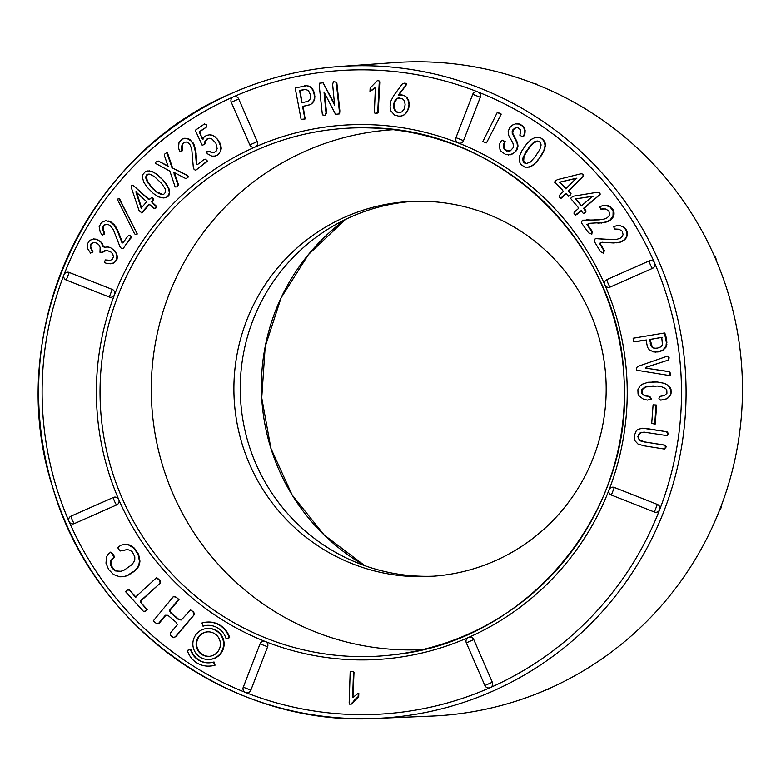 <?xml version="1.0" encoding="UTF-8"?>
<svg xmlns="http://www.w3.org/2000/svg" width="781" height="781" viewBox="0 0 781 781"><rect width="100%" height="100%" fill="white"/><g stroke="black" fill="none" stroke-linecap="round" stroke-linejoin="round"><path stroke-width="1.17" d="M108.471 260.483L105.318 259.936L104.4 262.601L107.387 263.617L113.294 263.158L115.578 261.537L117.062 259.146L117.423 256.344L115.266 251.14L110.326 247.538L107.798 246.942L104.439 247.313L102.828 246.454L103.365 246.425L102.34 243.75L100.603 241.651L96.317 239.22L93.564 238.947L89.708 240.372L87.257 244.131L87.648 248.651L90.557 253.103L92.968 251.96L90.791 247.147L90.84 245.214L92.919 242.754L95.243 242.393M90.557 253.103L92.431 251.99L90.264 247.177L90.303 245.244L92.392 242.784L94.716 242.422L97.303 243.447L99.285 245.293L100.144 247.528L99.978 252.292L102.692 252.243L106.987 250.154M104.966 247.284L103.365 246.425M102.262 235.208L104.176 234.007L102.78 229.624L102.867 227.076L104 225.113L106.109 224.284L108.52 224.684L110.472 225.943L113.313 229.634L119.903 246.532L121.358 248.446L123.086 248.622L131.286 236.692L129.304 235.247L127.713 236.282L123.418 242.276L122.061 242.959L117.453 230.942L113.938 224.948L110.336 221.921L105.699 220.681L101.432 222.429L99.167 226.715L100.193 232.016L102.262 235.208L104.713 233.978L103.307 229.594L103.395 227.046L104.537 225.084L106.636 224.254M122.597 242.93L117.99 230.912L114.465 224.918L110.873 221.892L105.699 220.681M123.086 248.622L131.813 236.663L129.304 235.247M137.29 233.988L119.386 198.696L117.267 199.135L134.293 233.236L135.172 234.427L137.29 233.988L119.727 199.926L120.254 199.887M141.439 212.842L148.898 204.563L150.225 204.964L154.335 208.722L156.259 206.565L152.158 202.796L151.651 201.508L153.193 198.794L151.826 197.534L149.288 199.301L147.96 198.96L132.897 185.165L131.618 185.683L131.179 187.235L138.911 210.196L140.072 211.583L141.976 212.813L149.425 204.534M149.815 199.272L148.497 198.93L132.897 185.165M154.335 208.722L156.132 207.883L156.796 206.535L152.685 202.767L152.178 201.478L153.72 198.755L151.826 197.534M149.474 170.873L145.676 171.312L142.767 174.583L142.435 177.521L143.792 182.276L147.345 187.42L153.486 193.6L158.719 196.939L163.297 197.954L166.968 197.163L169.526 193.649L169.575 190.593L167.339 185.419L162.936 179.864L156.776 174.143L152.041 171.488L147.189 170.893M158.348 161.062L156.132 161.677L155.399 163.336L169.848 171.098L175.159 186.952L176.77 186.874L177.97 184.814L173.704 172.269L185.985 178.683L188.592 176.809L187.557 175.393L172.63 168.081L167.271 152.236L164.674 154.091L164.674 156.444L168.11 166.314L158.348 161.062L168.647 166.275M176.77 186.874L178.498 184.785L174.231 172.24M179.601 151.397L181.778 150.792L181.67 146.184L182.481 143.772L184.121 142.22L186.376 142.035L188.572 143.108L190.086 144.875L191.765 149.23L193.307 167.31L194.157 169.565L195.758 170.238L207.004 161.169L205.51 159.207L203.695 159.744L197.876 164.254L196.382 164.518L195.367 151.67L193.688 144.924L191.101 140.99L187.001 138.462L182.412 138.911L179.025 142.367L178.517 147.746L179.601 151.397L182.305 150.762L182.198 146.154L183.008 143.743L184.648 142.191L186.903 142.005M196.919 164.488L195.894 151.641L194.215 144.895L189.861 139.496L187.528 138.432L184.619 138.266M195.758 170.238L207.531 161.13L205.51 159.207M214.336 152.656L212.149 152.705L209.523 151.231L206.701 151.241L207.17 153.632L211.895 156.141L215.39 156.044L217.801 154.941L220.759 150.967L221.248 148.283L220.857 145.51L218.465 140.424L214.931 136.685L212.549 135.22L209.855 134.762L206.594 135.357L204.271 136.802L202.445 139.457L199.682 131.755L206.574 127L206.819 125.028L204.495 123.935L195.299 130.271L202.25 145.412L204.973 143.919L205.51 141.176L207.365 139.077L209.816 138.257M202.982 139.428L202.113 137.251M63.983 274.766A4.081 4.042 86.8 0 1 69.226 272.452L66.258 280.047L109.242 296.995M112.23 289.419A4.081 4.042 86.8 0 1 110.99 297.288A4.081 4.042 86.8 0 1 109.291 297.014L112.23 289.419L69.226 272.452M257.261 141.625A4.081 4.042 86.8 0 1 253.786 147.336A4.081 4.042 86.8 0 1 249.842 144.895L257.261 141.625L238.713 98.972L231.303 102.243M313.669 101.569L314.772 98.279L314.655 94.316L313.454 90.44L311.355 87.628L306.806 85.715L295.179 87.941L301.115 119.376L305.117 118.946L303.106 106.304L310.203 104.664L312.742 102.828L314.372 100.007M323.109 82.815L319.556 83.206L319.302 86.261L322.387 114.875L325.179 115.432L326.009 112.845L324.008 91.953L335.518 114.309L339.598 113.889L339.852 110.834L336.767 82.22L333.448 81.693L332.618 84.28L334.619 105.171L323.109 82.815L334.59 104.058M325.179 115.432L326.536 112.815L324.564 93.037M369.969 91.445L375.397 87.257L374.382 112.22L374.978 113.323L377.682 112.718L379.273 81.859L378.824 80.638L377.213 80.736L370.145 88.019L369.969 91.445L375.925 87.228M376.676 113.411L378.209 112.689L379.8 81.829L378.824 80.638M406.774 83.421L402.723 83.382L393.663 95.663L390.705 101.452L390.061 106.948L390.822 110.853L394.551 115.012L398.515 116.115L401.17 116.057L404.597 114.651L406.999 112.083L408.902 107.348L409.137 102.35L407.243 97.84L404.031 95.36L398.906 95.028L406.52 84.563L406.774 83.421L404.392 83.196M233.382 96.864A4.081 4.042 86.8 0 1 238.713 98.972M476.312 91.719A4.081 4.081 0 0 0 472.73 94.316A4.081 4.042 86.8 0 1 478.011 91.992A4.081 4.042 86.8 0 1 480.305 97.283L472.73 94.316L455.948 137.681L463.524 140.639L480.305 97.283M560.524 198.384L565.903 193.551L568.607 196.256L570.481 194.889L570.999 193.532L568.88 190.818L583.661 175.842L583.417 174.475L581.396 173.665L557.341 179.65L555.838 180.723L554.49 182.09L562.603 190.232L563.169 191.589L559.137 195.67L559.176 197.027L561.061 198.354L566.43 193.512M575.285 215.097L581.025 210.704L583.505 213.623L585.477 212.364L586.101 211.055L584.208 208.176L600.13 194.44L599.993 193.073L598.041 192.146L573.586 196.158L572.004 197.115L570.56 198.364L577.999 207.131L578.448 208.527L574.103 212.276L574.045 213.633L575.812 215.068L581.552 210.675M599.398 219.871L582.362 220.193L581.347 222.77L588.591 232.836L591.842 234.193L592.242 231.293L587.41 224.577L589.762 223.307M591.315 234.222L591.715 231.322L586.882 224.606L589.235 223.337L605.47 222.321L609.951 220.144L612.997 216.249L613.124 211.007L610.01 206.945L605.48 205.374L602.463 205.657L599.74 206.867L600.794 209.074L603.684 208.839M597.963 223.278L607.774 221.687L611.523 219.217L613.524 216.22L614.003 212.481L612.538 208.996L608.477 205.803L605.48 205.374M612.333 239.591L595.317 238.586L594.097 241.075L600.521 251.697L603.654 253.269L604.279 250.408L600.003 243.33L602.444 242.247M603.127 253.298L603.752 250.437L599.476 243.36L601.917 242.276L613.7 242.979L620.534 242.09L625.386 239.035L627.358 235.198L627.006 231.196L624.458 227.583L620.065 225.65L616.512 225.729L613.7 226.705L614.579 228.999L619.187 229.253L622.35 231.342L623.072 234.651L622.057 236.75L620.026 238.332L616.892 239.308L605.226 239.22M463.524 140.639A4.081 4.042 86.8 0 1 458.291 142.952M610.215 287.037A4.081 4.042 86.8 0 1 608.819 287.369A4.081 4.081 0 0 1 606.935 279.559L649.216 260.903L606.964 279.559A4.081 0.498 66.2 0 0 606.935 279.559A4.081 0.498 66.2 0 0 608.096 283.415A4.081 0.498 66.2 0 0 610.215 287.037L652.486 268.371A4.081 0.498 -113.8 0 1 650.378 264.749A4.081 0.498 -113.8 0 1 649.216 260.903A4.081 0.498 -113.8 0 1 649.236 260.893A4.081 4.042 86.8 0 1 654.576 262.992A4.081 4.042 86.8 0 1 652.486 268.371M531.949 165.943L536.381 162.136L541.165 155.888L544.435 149.864L545.45 145.1L544.542 141.381L540.784 137.905L535.307 137.436L531.178 139.438L526.599 143.997L522.02 150.567L519.472 156.268L519.15 160.779L520.634 164.293L524.93 167.173L529.245 167.105L533.374 164.957M508.167 155.029L513.01 153.642L515.06 151.748L516.758 149.093L517.461 146.047L516.983 142.747L512.121 133.141L512.932 129.675L515.509 127.615L518.086 127.811L520.302 129.617L520.79 132.389L519.795 135.074L521.962 136.558L523.7 135.787L524.471 133.17L524.607 130.368L523.768 127.752L521.747 125.565L518.75 124.033L515.44 123.896L512.141 125.194L509.534 127.918L508.138 131.628L508.822 135.699L512.892 143.079L513.459 145.598L513.097 147.785L510.393 150.762L506.547 150.938L504.526 149.591L503.384 147.384L503.491 144.592L504.711 141.654L502.242 140.15L500.543 141.673L499.615 144.173L499.879 149.161L501.109 151.329L505.649 154.492L511.164 154.716L515.597 151.719L517.286 149.064L517.988 146.018L517.51 142.718L512.648 133.112L513.468 129.646L516.036 127.586M509.085 151.289L505.063 149.561L503.911 147.355L504.018 144.563L505.239 141.625L502.242 140.15M521.962 136.558L524.227 135.757L524.998 133.141L525.135 130.339L524.305 127.723L522.284 125.536L519.277 124.003L515.44 123.896M498.639 112.806L497.048 112.894L482.834 141.625L486.495 142.874L501.226 114.114L498.639 112.806L497.048 112.894M664.406 449.055L665.744 446.888L664.182 445.131L641.621 441.431L639.444 440.318L637.843 436.764L639.463 433.162L644.013 432.118L667.247 435.671L668.36 433.455L667.033 431.747L642.626 428.213L637.999 429.355L636.281 430.77L634.357 435.476L634.768 440.552L638.028 444.057L643.983 445.814L664.406 449.055L666.281 446.859L664.719 445.102L645.233 442.007L639.971 440.289L638.751 438.678L638.819 434.685L641.884 432.205M656.255 404.997L653.101 404.831L651.715 423.37L654.693 424.093L655.22 424.063L656.606 405.515L653.101 404.831M647.4 400.097L650.954 399.276L649.343 396.465L645.145 395.889L642.743 394.59L641.523 392.97L641.836 389.543L645.213 386.995L657.28 386.039L661.009 386.507L665.627 388.508L666.779 389.934L666.935 393.282L664.504 395.576L659.506 396.455L658.9 398.759L660.638 400.126L666.652 398.808L668.673 397.451L671.025 393.897L671.045 389.631L670.196 387.708L666.749 384.486L664.153 383.286L657.163 381.987L648.162 382.26L642.089 384.272L640.098 385.902L637.892 389.729L638.057 394.063L639.073 395.987L643.505 399.218L647.4 400.097L651.481 399.247L649.87 396.436L645.682 395.86L643.271 394.561L642.05 392.941L642.363 389.514L645.75 386.966L653.141 385.912M669.122 357.698L667.794 356.009L638.272 366.269L636.554 367.617L636.779 370.233L670.645 375.729L670.42 373.113L669.053 371.59L645.877 368.144L646.492 367.226L668.77 359.934L669.122 357.698L667.794 356.009M635.031 341.814L646.043 340.018L647.508 347.213L649.265 349.82L653.736 351.977L657.661 351.948L663.089 349.927L666.037 345.924L666.359 342.42L664.436 332.999L633.137 338.232L633.469 341.736L646.57 339.989M655.61 352.114L662.063 350.806L665.9 347.408L666.886 342.381L665.617 334.463L664.436 332.999M657.338 504.419A4.081 4.042 86.8 0 1 656.099 512.297A4.081 4.042 86.8 0 1 654.4 512.024L657.338 504.419L614.325 487.461L611.357 495.056L654.351 512.004M608.819 287.369A4.081 4.042 86.8 0 1 604.885 284.928M609.092 489.775A4.081 4.042 86.8 0 1 614.325 487.461M431.668 716.089A327.307 324.535 -93.2 0 0 741.95 370.829A327.307 324.535 -93.2 0 0 394.864 62.587L339.325 66.522A326.497 323.734 86.8 0 1 685.562 374.001A326.497 323.734 86.8 0 1 376.042 718.413A326.497 323.734 86.8 0 1 46.967 465.661A326.497 323.734 86.8 0 1 232.279 93.095A326.497 323.734 86.8 0 1 339.325 66.522C302.13 69.206 266.438 78.071 232.26 93.105C84.729 154.453 2.646 335.244 52.923 488.057C92.851 626.918 233.002 726.808 376.042 718.413L431.668 716.089M468.444 637.472A4.081 4.042 86.8 0 1 473.774 639.58L466.364 642.851M492.323 682.233A4.081 4.042 86.8 0 1 488.847 687.944A4.081 4.042 86.8 0 1 484.913 685.503L492.323 682.233L473.774 639.58M358.694 696.603L358.801 693.167L358.274 693.206L352.924 697.492L353.998 672.48L353.383 671.396L351.147 671.367L350.161 672.08L349.156 702.968L349.624 704.179L351.762 704.023L358.694 696.603L358.157 696.632L358.274 693.206M353.451 697.462L353.207 696.506M458.056 142.864A267.698 265.423 -93.2 0 0 255.182 146.994A267.698 265.423 -93.2 0 0 114.534 294.701A267.698 265.423 -93.2 0 0 118.741 499.537A4.081 4.042 86.8 0 1 116.662 504.917A4.081 0.498 -113.8 0 1 114.543 501.295A4.081 0.498 -113.8 0 1 113.382 497.438A4.081 4.042 86.8 0 1 118.741 499.537A267.698 265.423 -93.2 0 0 265.335 641.523A4.081 4.042 86.8 0 1 267.629 646.805L260.053 643.847A4.081 4.042 86.8 0 1 265.335 641.523A267.698 265.423 -93.2 0 0 468.249 637.56M243.311 687.192L250.857 690.17L267.629 646.805M250.857 690.17A4.081 4.042 86.8 0 1 245.615 692.483M120.04 551.025L127.313 549.521L130.193 550.341L132.428 552.011L134.801 556.833L134.781 559.421L133.815 562.105L131.608 564.868L124.355 569.993L121.016 571.282L115.627 570.96L113.479 569.632L110.502 565.268L110.609 560.934L114.026 556.98L110.775 552.04L108.178 554.256L106.538 556.892L105.982 563.15L108.637 569.505L113.567 574.533L119.766 576.798L123.759 576.681L127.401 575.656L135.006 570.901L137.768 567.846L139.418 564.585L139.955 561.119L138.608 554.325L134.469 548.223L131.735 546.075L128.65 544.66L125.106 544.25L120.713 545.255L117.706 547.676L120.04 551.025L127.84 549.492M118.653 571.516L114.006 569.603L111.039 565.239L111.136 560.904L114.553 556.951L113.225 554.393L110.775 552.04M135.953 597.133L129.49 590.006L127.254 590.104L125.634 591.744L143.431 611.338L145.656 611.162L147.209 609.522L140.736 602.395L141.176 600.706L160.593 582.782L160.369 581.064L158.758 579.287L156.6 577.608L135.425 597.162L129.49 590.006M181.875 619.929L179.347 619.831L171.215 612.919L169.867 610.498L179.005 599.564L176.291 597.26L173.694 596.303L153.281 620.866L155.995 623.17L159.06 623.414L165.914 615.213M158.533 623.443L165.387 615.243L167.915 615.321L176.047 622.242L177.414 624.663L170.561 632.854L170.385 635.412L173.626 637.687L176.037 636.495L194.313 614.647L193.795 612.158L190.554 609.873L181.348 619.958L179.347 619.831M190.427 649.46A18.773 18.617 -93.2 0 0 213.603 662.073L214.531 665.207A22.034 21.848 86.8 0 1 187.323 650.397L190.954 649.431A18.773 18.617 -93.2 0 0 209.572 662.815M213.603 662.073L214.131 662.044L215.058 665.178A22.034 21.848 86.8 0 1 210.021 666.066L209.493 666.095M209.093 659.457L209.62 659.428A15.513 15.376 -93.2 0 0 224.098 643.085A15.513 15.376 -93.2 0 0 207.873 628.461L207.346 628.49A15.513 15.376 -93.2 0 0 194.137 650.192A15.513 15.376 -93.2 0 0 223.571 643.114A15.513 15.376 -93.2 0 0 207.346 628.49M202.914 626.098A18.773 18.617 86.8 0 1 226.051 638.604L229.682 637.638A22.034 21.848 -93.2 0 0 207.541 622.057L207.014 622.086A22.034 21.848 -93.2 0 0 201.976 622.974L202.914 626.098L203.441 626.069A18.773 18.617 86.8 0 1 207.463 625.337M113.362 497.458L71.13 516.104A4.081 0.498 66.2 0 0 72.262 519.951A4.081 0.498 66.2 0 0 74.38 523.582L116.662 504.917M74.38 523.582A4.081 4.042 86.8 0 1 69.05 521.474M412.661 201.371A187.733 186.142 -93.2 0 0 351.616 216.61A187.733 186.142 -93.2 0 0 245.009 430.585A187.733 186.142 -93.2 0 0 433.777 576.183M345.261 216.972A187.733 186.142 -93.2 0 0 239.015 432.508A187.733 186.142 -93.2 0 0 430.595 576.388A187.733 186.142 -93.2 0 0 605.89 378.492A187.733 186.142 -93.2 0 0 409.488 201.518A187.733 186.142 -93.2 0 0 345.261 216.972M393.273 129.685A260.376 258.169 -93.2 0 0 305.742 151.016A260.376 258.169 -93.2 0 0 158.201 449.192A260.376 258.169 -93.2 0 0 422.55 649.597M715.171 257.955L715.718 257.818L715.24 258.13M715.103 257.808L715.718 257.818M720.248 508.392L720.863 508.343L720.385 508.04M720.307 508.246L720.863 508.343M604.689 239.25L595.317 238.586M599.427 238.517L599.954 238.488M603.752 250.437L604.279 250.408M599.476 243.36L600.003 243.33M616.092 242.862L618.718 242.54M618.191 242.569L620.534 242.09M619.997 242.12L622.057 241.475M621.53 241.505L623.345 240.733M622.818 240.763L624.458 239.923M623.931 239.952L625.386 239.035M624.859 239.064L626.128 238.068M625.591 238.098L626.694 237.092M626.167 237.121L627.104 236.135M626.577 236.165L627.358 235.198M626.831 235.227L627.465 234.28M626.938 234.31L627.475 233.412M626.938 233.441L627.397 232.621M626.87 232.65L627.241 231.879M626.713 231.908L627.006 231.196M626.479 231.225L626.157 230.541L626.684 230.512M626.157 230.541L625.757 229.848L626.284 229.819M625.757 229.848L625.269 229.155L625.796 229.126M625.269 229.155L624.458 227.583M623.931 227.613L622.486 226.314M621.959 226.344L620.065 225.65M619.538 225.68L616.512 225.729M591.715 231.322L592.242 231.293M586.882 224.606L587.41 224.577M601.028 223.083L601.555 223.054M603.41 222.77L603.938 222.741M605.47 222.321L606.007 222.292M607.247 221.716L607.774 221.687M608.721 220.984L609.248 220.955M609.951 220.144L610.478 220.115M610.986 219.246L611.523 219.217M611.845 218.28L612.372 218.25M612.499 217.264L613.026 217.235M612.997 216.249L613.524 216.22M613.329 215.253L613.856 215.224M613.505 214.297L614.042 214.267M613.534 213.369L614.071 213.34M613.475 212.51L614.003 212.481M613.339 211.719L613.866 211.69M613.124 211.007L613.661 210.977M612.841 210.343L613.368 210.314M612.46 209.679L612.997 209.65M612.011 209.025L612.538 208.996M611.464 208.371L611.992 208.342M610.01 206.945L610.547 206.916M607.95 205.833L608.477 205.803M600.794 209.074L605.421 208.966L608.731 210.792L609.717 214.023L608.868 216.21L606.964 217.938L603.918 219.178L592.291 220.066M591.764 220.096L586.453 219.783M654.761 348.277L652.633 347.701L651.276 346.305L649.597 339.51L661.751 337.353L662.434 344.763L661.058 346.774L657.758 348.033L654.761 348.277L652.203 346.832L650.134 339.481L662.288 337.324M656.196 348.258L655.288 348.248M653.951 348.18L654.488 348.15M653.248 347.984L653.775 347.955M652.633 347.701L653.16 347.672M652.125 347.32L652.652 347.291M651.676 346.862L652.203 346.832M651.276 346.305L651.803 346.276M650.934 345.671L651.461 345.641M650.641 344.958L651.169 344.929M650.407 344.148L650.934 344.118M650.222 343.259L650.749 343.23M649.597 339.51L650.134 339.481M650.3 339.266L650.827 339.237M657.661 351.948L658.188 351.919M659.73 351.509L660.257 351.479M661.536 350.835L662.063 350.806M663.089 349.927L663.616 349.898M664.367 348.795L664.904 348.765M665.373 347.438L665.9 347.408M666.037 345.924L666.574 345.895M666.369 344.245L666.896 344.216M666.359 342.42L666.886 342.381M666.066 340.448L666.593 340.418M665.09 334.502L665.617 334.463M644.237 340.282L644.764 340.252M575.792 199.555L575.294 198.921L592.672 196.265L581.24 205.969L575.822 198.891L593.209 196.236M581.767 205.94L576.319 199.516M575.294 198.921L575.822 198.891M576.7 214.219L577.227 214.189M579.59 211.729L580.127 211.7M583.505 213.623L585.477 212.364M584.949 212.393L586.101 211.055M585.574 211.085L584.334 209.62L584.862 209.591M584.334 209.62L583.68 208.205L584.208 208.176M583.68 208.205L600.13 194.44M599.603 194.469L599.466 193.102L599.993 193.073M599.466 193.102L598.041 192.146M670.118 375.759L669.893 373.142L670.42 373.113M669.893 373.142L669.053 371.59M668.526 371.619L645.877 368.144M645.34 368.173L646.492 367.226M645.965 367.255L668.77 359.934M668.243 359.963L668.595 357.727M559.801 182.852L559.255 182.266L576.368 178.214L565.747 188.817L559.792 182.237L576.905 178.185M566.274 188.787L560.338 182.822M559.255 182.266L559.792 182.237M561.871 197.408L562.398 197.378M564.565 194.684L565.093 194.654M568.607 196.256L570.481 194.889M569.954 194.918L570.999 193.532M570.472 193.561L569.652 192.175M569.115 192.204L568.353 190.847L568.88 190.818M568.353 190.847L583.661 175.842M583.134 175.871L582.89 174.514L583.417 174.475M582.89 174.514L581.396 173.665M650.954 399.276L651.481 399.247M649.343 396.465L649.87 396.436M645.145 395.889L645.682 395.86M642.743 394.59L643.271 394.561M641.523 392.97L642.05 392.941M641.279 391.193L641.806 391.164M641.836 389.543L642.363 389.514M643.134 388.137L643.661 388.108M645.213 386.995L645.75 386.966M648.367 386.263L648.894 386.234M660.638 400.126L664.143 399.687M663.616 399.716L666.652 398.808M666.125 398.837L668.673 397.451M668.145 397.48L670.147 395.791M669.61 395.821L671.025 393.897M670.498 393.927L671.328 391.779M670.801 391.808L670.518 389.66L671.045 389.631M670.518 389.66L669.659 387.737L670.196 387.708M669.659 387.737L668.761 385.99M668.233 386.019L666.749 384.486M666.222 384.516L664.153 383.286M663.625 383.315L660.96 382.456M660.433 382.485L657.163 381.987M656.626 382.026L652.252 381.929M654.693 424.093L656.079 405.544L656.606 405.515M656.079 405.544L655.728 405.027M526.15 163.59L523.416 161.813L523.055 157.606L526.043 151.592L531.431 144.456L535.502 141.381L539.115 141.449L540.559 142.845L541.096 145.002L539.847 149.493L535.131 156.776L530.289 162.126L526.15 163.59L523.66 161.13L523.992 156.346L527.888 149.61L533.13 143.245L537.631 141.01M527.4 163.561L526.677 163.561M525.476 163.473L526.003 163.444M524.852 163.229L525.388 163.2M524.285 162.848L524.812 162.819M523.797 162.38L524.324 162.35M523.416 161.813L523.944 161.784M523.124 161.159L523.66 161.13M522.948 160.417L523.475 160.388M522.86 159.588L523.387 159.558M522.88 158.66L523.407 158.631M523.055 157.606L523.592 157.577M523.465 156.376L523.992 156.346M524.1 154.96L524.627 154.931M524.959 153.369L525.486 153.34M526.043 151.592L526.579 151.563M527.36 149.649L527.888 149.61M528.805 147.648L529.342 147.619M530.172 145.91L530.699 145.881M531.431 144.456L531.959 144.426M532.593 143.274L533.13 143.245M533.667 142.367L534.194 142.337M534.634 141.742L535.161 141.712M535.502 141.381L536.039 141.351M536.332 141.146L536.859 141.117M527.419 167.368L531.422 165.972M530.045 166.685L530.582 166.656M532.847 164.986L534.858 163.688M534.321 163.717L536.381 162.136M535.854 162.165L537.953 160.29M537.426 160.32L539.573 158.172M539.046 158.201L541.165 155.888M540.637 155.917L542.512 153.74M541.975 153.769L543.596 151.729M543.068 151.758L544.435 149.864M543.908 149.893L545.021 148.136M544.494 148.165L545.353 146.545M544.826 146.584L545.45 145.1M544.913 145.129L544.806 143.792L545.333 143.763M544.806 143.792L544.503 142.552L545.04 142.523M544.503 142.552L544.015 141.41L544.542 141.381M544.015 141.41L543.332 140.375L543.859 140.336M543.332 140.375L542.463 139.428L542.99 139.399M542.463 139.428L541.926 138.569M541.399 138.598L540.784 137.905M540.257 137.934L539.603 137.466M539.075 137.495L538.382 137.231M537.855 137.261L536.596 137.241M528.717 167.134L529.245 167.105M665.744 446.888L666.281 446.859M664.182 445.131L664.719 445.102M644.706 442.036L645.233 442.007M641.621 441.431L642.148 441.402M639.444 440.318L639.971 440.289M638.214 438.707L638.751 438.678M637.843 436.764L638.38 436.735M638.292 434.714L638.819 434.685M639.463 433.162L639.99 433.133M666.72 435.7L668.36 433.455M667.833 433.484L666.505 431.776L667.033 431.747M666.505 431.776L645.994 428.398M645.467 428.427L642.626 428.213M513.01 153.642L513.537 153.613M510.637 154.745L511.164 154.716M515.06 151.748L515.597 151.719M516.758 149.093L517.286 149.064M517.461 146.047L517.988 146.018M516.983 142.747L517.51 142.718M515.47 139.262L515.997 139.233M513.215 135.689L513.742 135.66M512.121 133.141L512.648 133.112M512.18 131.374L512.717 131.345M512.932 129.675L513.468 129.646M514.103 128.348L514.63 128.318M523.7 135.787L524.227 135.757M524.471 133.17L524.998 133.141M524.607 130.368L525.135 130.339M523.768 127.752L524.305 127.723M521.747 125.565L522.284 125.536M518.75 124.033L519.277 124.003M506.547 150.938L507.074 150.909M504.526 149.591L505.063 149.561M503.384 147.384L503.911 147.355M503.491 144.592L504.018 144.563M504.711 141.654L505.239 141.625M486.495 142.874L501.226 114.114M500.699 114.143L498.112 112.835M398.271 112.61L395.118 110.824L393.604 107.387L393.907 103.141L395.879 99.382L398.525 97.976L402.332 98.64L404.597 100.866L405.134 104.839L404.041 109.233L401.844 111.927L398.271 112.61L395.645 110.795L394.132 107.358L394.698 102.291L396.982 98.826L399.862 97.889M397.509 112.405L398.046 112.376M396.816 112.122L397.353 112.093M396.192 111.771L396.719 111.742M395.625 111.332L396.152 111.302M395.118 110.824L395.645 110.795M394.669 110.238L395.206 110.209M394.298 109.584L394.825 109.555M393.985 108.891L394.522 108.862M393.761 108.159L394.288 108.129M393.604 107.387L394.132 107.358M393.517 106.577L394.044 106.548M393.507 105.718L394.034 105.689M393.575 104.839L394.102 104.81M393.702 103.98L394.229 103.951M393.907 103.141L394.434 103.102M394.171 102.321L394.698 102.291M394.503 101.53L395.03 101.501M394.903 100.759L395.43 100.729M395.362 100.027L395.889 99.997M395.879 99.382L396.406 99.353M396.455 98.855L396.982 98.826M397.09 98.445L397.617 98.416M397.783 98.152L398.31 98.123M398.525 97.976L399.062 97.947M400.311 112.669L398.798 112.581M399.042 112.718L399.569 112.689M400.643 116.086L403.025 115.578M402.498 115.608L404.597 114.651M404.07 114.69L405.915 113.44M405.388 113.47L406.999 112.083M406.471 112.113L407.838 110.59M407.311 110.619L408.463 108.998M407.926 109.028L408.902 107.348M408.375 107.378L409.176 105.66M408.639 105.689L409.254 103.98M408.727 104.01L408.609 102.379L409.137 102.35M408.609 102.379L408.297 100.817L408.824 100.788M408.297 100.817L407.702 99.314L408.229 99.285M407.702 99.314L406.716 97.869L407.243 97.84M406.716 97.869L405.856 96.444M405.329 96.473L404.031 95.36M403.504 95.389L401.717 94.882M401.18 94.911L398.906 95.028M398.378 95.057L399.823 93.613M399.296 93.642L406.52 84.563M405.993 84.592L406.247 83.45M371.512 90.44L372.039 90.411M372.937 89.415L373.464 89.376M374.226 88.351L374.753 88.321M377.682 112.718L378.209 112.689M379.273 81.859L379.8 81.829M335.518 114.309L339.598 113.889M339.061 113.928L339.325 110.863L339.852 110.834M339.325 110.863L336.24 82.249L336.767 82.22M336.24 82.249L333.448 81.693M326.009 112.845L326.536 112.815M324.086 94.96L324.613 94.931M301.73 102.057L299.562 90.547L300.187 90.264L305.654 89.493L308.446 90.537L310.242 94.345L310.301 98.894L308.065 101.276L301.983 102.76L300.089 90.518L305.498 89.454M302.511 102.731L302.257 102.028M299.562 90.547L300.089 90.518M300.187 90.264L300.714 90.235M303.448 89.649L303.975 89.62M304.229 89.532L304.756 89.503M313.845 100.036L314.772 98.279M314.245 98.308L314.333 96.414L314.87 96.385M314.333 96.414L314.128 94.345L314.655 94.316M314.128 94.345L313.64 92.275L314.167 92.246M313.64 92.275L312.927 90.469L313.454 90.44M312.927 90.469L311.99 88.927L312.517 88.897M311.99 88.927L311.355 87.628M310.828 87.657L309.989 86.642M309.461 86.671L308.475 86.008M307.948 86.037L306.806 85.715M306.279 85.744L304.463 85.793M302.745 119.327L305.117 118.946M304.58 118.976L305.156 117.365M304.629 117.394L302.882 108.149L303.409 108.12M302.882 108.149L302.579 106.333L303.106 106.304M302.579 106.333L306.777 105.601M306.25 105.63L308.583 105.23M308.056 105.259L310.203 104.664M309.676 104.693L311.59 103.863M311.063 103.893L312.742 102.828M312.215 102.858L313.142 101.598M202.25 145.412L204.437 143.948L204.983 141.205L206.828 139.106L209.288 138.286L211.983 139.018L215.868 143.196L217.147 148.595L216.191 151.036L213.809 152.685L212.149 152.705M211.622 152.734L209.523 151.231M208.996 151.26L206.701 151.241M214.863 156.073L217.801 154.941M217.274 154.97L219.559 153.281M219.022 153.32L220.759 150.967M220.232 150.997L221.248 148.283M220.72 148.312L220.33 145.539L220.857 145.51M220.33 145.539L219.295 142.825L219.822 142.796M219.295 142.825L217.938 140.453L218.465 140.424M217.938 140.453L216.893 138.432M216.366 138.462L214.931 136.685M214.404 136.714L212.549 135.22M212.022 135.25L209.328 134.791M201.586 137.28L199.155 131.784L199.682 131.755M199.155 131.784L206.574 127M206.047 127.03L206.819 125.028M206.291 125.058L204.495 123.935M204.437 143.948L204.973 143.919M204.983 141.205L205.51 141.176M206.828 139.106L207.365 139.077M205.452 162.721L205.989 162.692M207.004 161.169L207.531 161.13M196.216 161.316L196.744 161.286M196.021 158.426L196.558 158.397M195.816 155.858L196.353 155.829M195.601 153.603L196.129 153.574M195.367 151.67L195.894 151.641M195.113 149.991L195.641 149.962M194.489 147.228L195.016 147.199M193.688 144.924L194.215 144.895M192.712 143.06L193.249 143.03M191.101 140.99L191.628 140.951M189.334 139.526L189.861 139.496M187.001 138.462L187.528 138.432M181.778 150.792L182.305 150.762M181.797 148.536L182.324 148.507M181.67 146.184L182.198 146.154M182.481 143.772L183.008 143.743M184.121 142.22L184.648 142.191M185.985 178.683L188.592 176.809M188.065 176.838L187.03 175.422L187.557 175.393M187.03 175.422L172.63 168.081M172.103 168.11L166.744 152.266M177.97 184.814L178.498 184.785M174.163 174.329L174.7 174.3M156.766 192.175L151.719 187.665L146.711 180.753L145.793 176.74L147.277 174.417L150.333 174.368L154.433 176.594L161.569 183.418L165.074 188.602L165.709 192.058L163.59 194.459L160.32 194.118L156.766 192.175L150.997 186.21L147.238 180.723L146.477 175.959L147.804 174.378L149.171 174.046M155.497 191.218L156.034 191.189M154.238 190.154L154.765 190.125M152.978 188.963L153.506 188.934M151.719 187.665L152.246 187.635M150.469 186.239L150.997 186.21M149.259 184.746L149.786 184.716M148.224 183.32L148.761 183.291M147.375 181.993L147.912 181.963M146.711 180.753L147.238 180.723M146.232 179.601L146.76 179.571M145.93 178.546L146.467 178.517M145.793 177.59L146.32 177.56M145.793 176.74L146.33 176.701M145.949 175.989L146.477 175.959M146.252 175.354L146.779 175.325M146.701 174.817L147.238 174.788M147.277 174.417L147.804 174.378M147.921 174.163L148.449 174.134M162.878 194.518L157.303 192.146M161.364 194.42L161.901 194.391M160.32 194.118L160.847 194.088M159.207 193.639L159.734 193.61M158.026 192.995L158.553 192.966M163.297 197.954L165.455 197.7M164.928 197.73L166.968 197.163M166.441 197.193L168.149 196.295M167.622 196.324L169.008 195.104M168.481 195.133L169.526 193.649M168.999 193.688L169.711 192.165M169.174 192.194L169.047 190.623L169.575 190.593M169.047 190.623L168.598 188.982L169.135 188.953M168.598 188.982L167.847 187.255L168.384 187.225M167.847 187.255L166.812 185.448L167.339 185.419M166.812 185.448L165.494 183.545L166.021 183.515M165.494 183.545L164.42 181.534M163.893 181.563L162.936 179.864M162.409 179.894L161.667 178.537M161.14 178.566L160.417 177.297M159.89 177.326L159.187 176.155M158.65 176.184L157.967 175.1M157.44 175.129L156.776 174.143M156.239 174.173L155.585 173.294M155.058 173.323L154.404 172.572M153.877 172.601L153.222 171.966M152.685 171.996L152.041 171.488M151.514 171.517L150.86 171.127M150.333 171.156L148.946 170.902M135.845 191.784L146.691 201.723L141.166 208.166L135.845 191.784M155.604 207.912L156.132 207.883M156.259 206.565L156.796 206.535M152.158 202.796L152.685 202.767M151.651 201.508L152.178 201.478M152.891 200.121L153.427 200.092M153.193 198.794L153.72 198.755M147.96 198.96L148.497 198.93M141.693 208.136L136.372 191.755M352.68 696.535L353.471 672.519L353.998 672.48M353.471 672.519L352.856 671.426L353.383 671.396M352.856 671.426L351.147 671.367M349.624 704.179L351.762 704.023M351.225 704.052L352.739 702.627M352.211 702.656L353.803 701.309M353.266 701.338L354.945 700.049M354.408 700.079L356.165 698.858M355.638 698.888L357.464 697.736M356.937 697.765L358.157 696.632M119.727 199.926L118.858 198.725M135.172 234.427L136.763 234.017M130.242 238.625L130.778 238.595M131.286 236.692L131.813 236.663M120.996 239.943L121.524 239.913M119.991 237.229L120.528 237.199M119.073 234.817L119.6 234.788M118.224 232.728L118.751 232.699M117.453 230.942L117.99 230.912M116.73 229.399L117.257 229.37M115.354 226.929L115.881 226.9M113.938 224.948L114.465 224.918M112.474 223.444L113.011 223.415M110.336 221.921L110.873 221.892M108.227 221.023L108.764 220.994M104.176 234.007L104.713 233.978M103.561 231.84L104.088 231.811M102.78 229.624L103.307 229.594M102.867 227.076L103.395 227.046M104 225.113L104.537 225.084M110.082 263.841L113.294 263.158M112.767 263.187L115.578 261.537M115.041 261.567L117.062 259.146M116.535 259.175L116.886 256.373L117.423 256.344M116.886 256.373L116.213 253.561L116.75 253.532M116.213 253.561L114.729 251.17L115.266 251.14M114.729 251.17L112.923 249.032M112.396 249.061L110.326 247.538M109.789 247.567L107.27 246.972M102.828 246.454L101.813 243.779L102.34 243.75M101.813 243.779L100.603 241.651M100.066 241.68L98.533 240.148M97.996 240.177L96.317 239.22M95.78 239.25L93.564 238.947M92.431 251.99L92.968 251.96M91.328 249.5L91.865 249.471M90.264 247.177L90.791 247.147M90.303 245.244L90.84 245.214M91.055 243.779L91.592 243.75M92.392 242.784L92.919 242.754M102.165 252.283L104.82 250.711M104.293 250.74L106.46 250.184L111.263 252.243L112.806 254.245L113.44 256.803L112.454 259.087L110.414 260.356L105.318 259.936M226.051 638.604L229.682 637.638M229.155 637.667A22.034 21.848 -93.2 0 0 207.014 622.086M197.134 649.001A12.242 12.135 -93.2 0 0 220.379 643.407A12.242 12.135 -93.2 0 0 207.57 631.868A12.242 12.135 -93.2 0 0 197.134 649.001M207.834 631.858A12.242 12.135 -93.2 0 0 197.671 648.972A12.242 12.135 -93.2 0 0 209.21 656.294M214.531 665.207L215.058 665.178M178.82 619.87L170.688 612.948L169.34 610.527L178.478 599.593L176.291 597.26M178.478 599.593L179.005 599.564M175.764 597.289L173.167 596.333M173.099 637.716L176.037 636.495M175.51 636.525L194.313 614.647M193.786 614.676L193.268 612.187L193.795 612.158M193.268 612.187L190.554 609.873M170.688 612.948L171.215 612.919M169.34 610.527L169.867 610.498M128.953 590.036L127.254 590.104M143.431 611.338L145.656 611.162M145.129 611.191L147.209 609.522M146.682 609.551L140.736 602.395M140.209 602.424L141.176 600.706M140.648 600.735L160.593 582.782M160.056 582.811L159.841 581.093L160.369 581.064M159.841 581.093L158.758 579.287M158.221 579.317L156.6 577.608M123.232 576.71L126.873 575.685L134.469 570.931L137.241 567.875L138.891 564.614L139.428 561.148L138.081 554.354L133.932 548.252L128.123 544.689L124.569 544.279M128.123 544.689L128.65 544.66M123.671 550.449L124.199 550.42M115.627 570.96L116.154 570.931M113.479 569.632L114.006 569.603M111.683 567.582L112.21 567.553M110.502 565.268L111.039 565.239M110.15 563.052L110.677 563.023M110.609 560.934L111.136 560.904M111.898 558.913L112.425 558.884M114.026 556.98L114.553 556.951M112.689 554.422L113.225 554.393M126.873 575.685L127.401 575.656M130.691 573.713L131.218 573.684M134.469 570.931L135.006 570.901M137.241 567.875L137.768 567.846M138.891 564.614L139.418 564.585M139.428 561.148L139.955 561.119M139.125 557.702L139.653 557.673M138.081 554.354L138.608 554.325M136.294 551.122L136.831 551.093M133.932 548.252L134.469 548.223M131.208 546.104L131.735 546.075M233.187 96.951A322.416 319.683 -93.2 0 0 64.149 274.336M245.79 692.552A322.416 319.683 -93.2 0 0 490.243 687.612A322.416 319.683 -93.2 0 0 659.642 509.71A322.416 319.683 -93.2 0 0 654.576 262.992A322.416 319.683 -93.2 0 0 478.011 91.992A322.416 319.683 -93.2 0 0 233.529 96.795M604.679 284.46A267.698 265.423 -93.2 0 0 458.467 143.021M609.248 489.345A267.698 265.423 -93.2 0 0 605.07 285.368M468.59 637.413A267.698 265.423 -93.2 0 0 608.907 490.243M69.236 521.913A322.416 319.683 -93.2 0 0 245.38 692.386M63.798 275.244A322.416 319.683 -93.2 0 0 68.845 520.995M364.883 565.717A206.467 204.71 86.8 0 1 345.387 219.5M256.9 149.962A264.427 262.191 -93.2 0 0 110.072 464.431A264.427 262.191 -93.2 0 0 399.276 654.019A264.427 262.191 -93.2 0 0 623.999 377.467A264.427 262.191 -93.2 0 0 369.657 127.908A264.427 262.191 -93.2 0 0 256.9 149.962M455.987 137.661L455.948 137.681A4.081 4.081 0 0 0 459.989 143.226M114.807 497.097A4.081 4.081 0 0 0 113.382 497.438A4.081 0.498 -113.8 0 1 113.411 497.438L71.11 516.104A4.081 0.498 66.2 0 0 71.11 516.104A4.081 4.081 0 0 0 72.984 523.914M263.636 641.25A4.081 4.081 0 0 0 260.053 643.847L243.272 687.212A4.081 4.081 0 0 0 247.313 692.757M612.626 487.178A4.081 4.081 0 0 0 611.357 495.056L654.371 512.014A4.081 4.081 0 0 0 656.099 512.297M365.157 127.811C499.313 126.268 620.378 243.672 624.058 379.019C633.879 512.922 527.214 641.133 394.825 654.615M364.922 565.737L324.154 534.975L292.162 495.027L270.919 448.362L261.742 397.861L265.198 346.647L281.072 297.903L308.378 254.626L345.427 219.481M650.632 260.561A4.081 4.081 0 0 0 649.216 260.903M253.786 147.336A4.081 4.081 0 0 1 249.813 144.885L231.264 102.233A4.081 4.081 0 0 1 234.778 96.532M110.99 297.288A4.081 4.081 0 0 1 109.262 297.014L66.258 280.047A4.081 4.081 0 0 1 67.527 272.178M469.84 637.14A4.081 4.081 0 0 0 466.325 642.841L484.874 685.493A4.081 4.081 0 0 0 488.847 687.944M716.021 259.956A4.081 4.081 0 0 0 715.816 258.081M715.533 257.427A4.081 4.081 0 0 0 714.312 255.992M719.545 510.208A4.081 4.081 0 0 0 720.697 508.743M720.951 508.08A4.081 4.081 0 0 0 721.088 506.215M546.837 689.574A4.081 4.081 0 0 0 548.36 689.33M549.014 689.037A4.081 4.081 0 0 0 550.224 688.071M537.865 85.061A4.081 4.081 0 0 0 536.596 84.123M535.932 83.86A4.081 4.081 0 0 0 534.36 83.674"/></g></svg>
